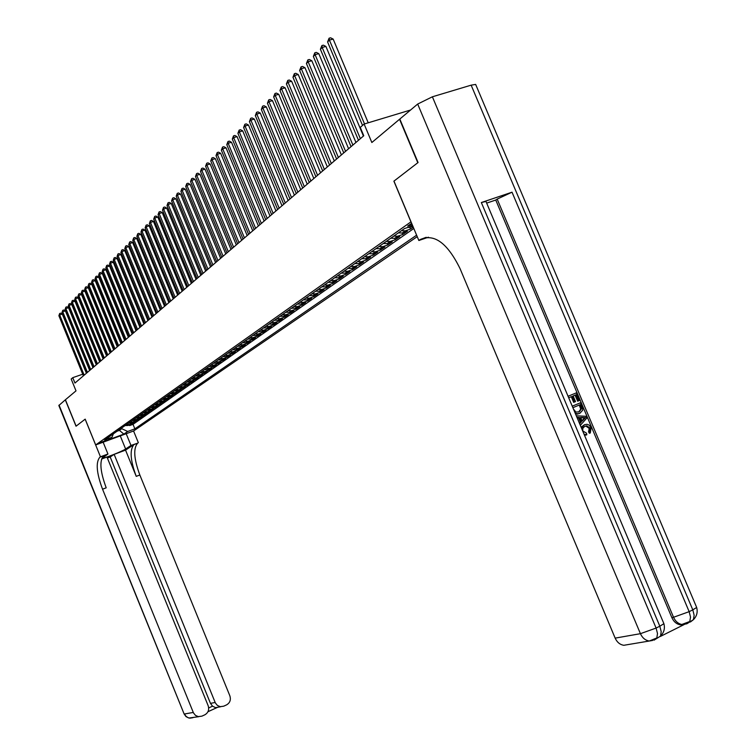 <?xml version="1.0" encoding="UTF-8"?>
<svg xmlns="http://www.w3.org/2000/svg" width="756" height="756" viewBox="0 0 756 756"><rect width="100%" height="100%" fill="white"/><g stroke="black" fill="none" stroke-linecap="round" stroke-linejoin="round"><path stroke-width="1.13" d="M411.651 223.332L407.664 226.082L412.247 224.74M410.565 110.017L364.118 124.041L371.848 142.515L399.555 119.259L417.803 162.729L393.885 181.166L410.933 221.867L95.681 444.944L133.604 430.977L417.227 236.637M95.681 444.944L85.182 419.145L76.12 426.138L65.403 399.763L76.006 390.861L71.196 379.03L72.765 377.66L74.957 383.056L363.759 135.759L360.262 127.395L364.118 124.041M125.109 425.552L127.925 425.505L131.686 424.125L129.588 425.59L129.342 424.985M126.507 424.57L129.323 424.522L133.094 423.143L132.839 422.519M133.094 423.143L135.22 421.65L131.431 423.039L128.614 423.086M132.149 420.591L134.993 420.544L138.792 419.155L136.638 420.657L136.382 420.034M135.73 418.059L138.584 418.011L142.411 416.622L140.238 418.144L139.973 417.51M139.369 415.498L142.232 415.46L146.078 414.052L143.867 415.602L143.612 414.959M143.045 412.908L145.927 412.87L149.792 411.462L147.552 413.022L147.288 412.37M146.768 410.281L149.669 410.243L153.544 408.826L151.285 410.413L151.02 409.752M150.538 407.626L153.449 407.588L157.352 406.17L155.065 407.767L154.791 407.097M154.356 404.933L157.286 404.895L161.208 403.468L158.892 405.093L158.618 404.413M158.221 402.201L161.17 402.173L165.12 400.737L162.767 402.381L162.483 401.691M162.143 399.442L165.11 399.404L169.079 397.968L166.698 399.631L166.405 398.932M166.112 396.645L169.098 396.607L173.086 395.161L170.676 396.853L170.383 396.144M170.138 393.8L173.143 393.772L177.15 392.317L174.702 394.027L174.409 393.309M174.22 390.928L177.235 390.899L181.27 389.444L178.794 391.173L178.492 390.446M178.35 388.017L181.383 387.989L185.437 386.524L182.933 388.282L182.621 387.535M182.536 385.059L185.589 385.031L189.671 383.566L187.119 385.343L186.817 384.596M186.789 382.063L189.85 382.045L193.952 380.561L191.372 382.366L191.06 381.61M191.088 379.03L194.179 379.011L198.299 377.527L195.681 379.351L195.369 378.586M195.454 375.949L198.563 375.93L202.702 374.447L200.056 376.299L199.735 375.515M199.877 372.831L203.005 372.821L207.172 371.319L204.489 373.199L204.158 372.406M204.366 369.675L207.503 369.656L211.699 368.153L208.977 370.062L208.647 369.249M208.911 366.462L212.077 366.452L216.292 364.94L213.532 366.868L213.192 366.046M213.532 363.211L216.707 363.201L220.95 361.68L218.153 363.645L217.804 362.804M218.21 359.903L221.413 359.903L225.675 358.372L222.831 360.366L222.481 359.516M222.963 356.558L226.176 356.558L230.467 355.027L227.584 357.04L227.235 356.18M227.773 353.165L231.015 353.156L235.333 351.625L232.404 353.666L232.045 352.797M232.668 349.716L235.919 349.716L240.266 348.176L237.299 350.245L236.93 349.357M237.63 346.22L240.909 346.22L245.275 344.67L242.26 346.777L241.882 345.87M242.657 342.666L245.955 342.676L250.349 341.117L247.297 343.252L246.919 342.336M247.77 339.066L251.086 339.075L255.509 337.507L252.41 339.68L252.022 338.745M252.958 335.409L256.293 335.418L260.744 333.85L257.588 336.051L257.201 335.097M258.221 331.695L261.585 331.714L266.055 330.136L262.861 332.366L262.455 331.402M263.57 327.924L266.953 327.943L271.451 326.356L268.2 328.633L267.794 327.65M268.994 324.097L272.396 324.126L276.923 322.529L273.634 324.834L273.218 323.833M274.504 320.213L277.934 320.242L282.489 318.635L279.144 320.979L278.718 319.958M280.107 316.263L283.557 316.291L288.14 314.685L284.738 317.066L284.313 316.027M285.796 312.256L289.264 312.285L293.876 310.669L290.427 313.088L289.983 312.03M291.57 308.183L295.067 308.221L299.707 306.596L296.201 309.043L295.757 307.975M297.448 304.044L300.964 304.082L305.632 302.447L302.069 304.942L301.616 303.855M303.411 299.839L306.945 299.877L311.652 298.242L308.023 300.775L307.569 299.659M309.469 295.558L313.031 295.605L317.766 293.961L314.08 296.541L313.617 295.407M315.639 291.211L319.221 291.268L323.984 289.614L320.242 292.232L319.76 291.079M321.905 286.798L325.515 286.855L330.306 285.192L326.498 287.856L326.006 286.685M328.274 282.309L331.903 282.366L336.722 280.703L332.857 283.405L332.366 282.205M334.747 277.735L338.404 277.802L343.262 276.129L339.331 278.879L338.82 277.66M341.334 273.096L345.019 273.162L349.905 271.48L345.908 274.277L345.388 273.039M348.034 268.371L351.748 268.446L356.662 266.755L352.589 269.599L352.069 268.333M354.857 263.56L358.59 263.646L363.532 261.945L359.393 264.836L358.864 263.551M361.784 258.675L365.545 258.76L370.534 257.049L366.32 259.998L365.772 258.684M368.843 253.695L372.632 253.789L377.65 252.079L373.36 255.074L372.803 253.732M376.025 248.63L379.843 248.733L384.889 247.014L380.533 250.056L379.956 248.686M383.339 243.479L387.185 243.583L392.26 241.854L387.819 244.953L387.242 243.564M395.246 239.765L394.651 238.338L399.763 236.6L395.246 239.765L390.153 241.495L386.297 241.391M398.365 232.886L402.258 232.999L407.408 231.26L402.806 234.473L402.201 233.018M413.258 227.169L410.508 229.087L409.884 227.603M107.068 439.983L100.51 442.543L107.068 439.983L106.87 439.491M412.691 225.798L404.498 228.558L104.706 439.945L111.982 437.261L113.381 433.821M119.146 429.758L119.401 430.381L121.801 428.69L127.679 431.487L134.861 428.841L416.613 235.173M127.679 431.487L123.88 434.114L108.269 439.86L111.982 437.261M129.588 425.59L133.018 424.333L413.815 228.482M407.011 227.707L413.003 226.554M410.508 229.087L405.339 230.835L401.436 230.722M402.806 234.473L397.675 236.212L393.8 236.099M387.819 244.953L382.763 246.683L378.936 246.579M380.533 250.056L375.505 251.776L371.706 251.682M373.36 255.074L368.37 256.785L364.6 256.69M366.32 259.998L361.359 261.699L357.616 261.614M359.393 264.836L354.469 266.537L350.746 266.452M352.589 269.599L347.694 271.291L343.999 271.215M345.908 274.277L341.041 275.959L337.374 275.893M339.331 278.879L334.492 280.552L330.844 280.485M332.857 283.405L328.057 285.069L324.437 285.012M326.498 287.856L321.725 289.51L318.125 289.454M320.242 292.232L315.498 293.876L311.926 293.829M314.08 296.541L309.374 298.176L305.821 298.129M308.023 300.775L303.345 302.409L299.82 302.362M302.069 304.942L297.41 306.567L293.914 306.53M296.201 309.043L291.57 310.669L288.093 310.631M290.427 313.088L285.825 314.694L282.375 314.666M284.738 317.066L280.174 318.663L276.734 318.645M279.144 320.979L274.598 322.576L271.187 322.557M273.634 324.834L269.117 326.422L265.725 326.403M268.2 328.633L263.721 330.211L260.347 330.192M262.861 332.366L258.401 333.944L255.055 333.935M257.588 336.051L253.165 337.62L249.839 337.611M252.41 339.68L248.006 341.24L244.698 341.23M247.297 343.252L242.912 344.812L239.633 344.802M242.26 346.777L237.904 348.327L234.643 348.327M237.299 350.245L232.971 351.786L229.72 351.786M232.404 353.666L228.104 355.207L224.882 355.207M227.584 357.04L223.313 358.571L220.1 358.571M222.831 360.366L218.578 361.888L215.394 361.897M218.153 363.645L213.92 365.157L210.754 365.167M213.532 366.868L209.327 368.38L206.18 368.389M208.977 370.062L204.8 371.555L201.663 371.574M204.489 373.199L200.331 374.692L197.212 374.711M200.056 376.299L195.927 377.783L192.827 377.802M195.681 379.351L191.58 380.835L188.499 380.854M191.372 382.366L187.29 383.84L184.228 383.868M187.119 385.343L183.056 386.807L180.022 386.836M182.933 388.282L178.888 389.737L175.864 389.765M178.794 391.173L174.768 392.629L171.763 392.657M174.702 394.027L170.705 395.482L167.719 395.511M170.676 396.853L166.698 398.289L163.721 398.327M166.698 399.631L162.738 401.067L159.781 401.105M162.767 402.381L158.836 403.808L155.897 403.846M158.892 405.093L154.98 406.511L152.06 406.558M155.065 407.767L151.172 409.185L148.27 409.223M151.285 410.413L147.42 411.822L144.528 411.869M147.552 413.022L143.706 414.43L140.833 414.468M143.867 415.602L140.04 417L137.186 417.038M140.238 418.144L136.42 419.533L133.576 419.58M136.638 420.657L132.848 422.046L130.023 422.094M121.546 428.066L121.801 428.69M82.706 374.211L72.765 377.66M117.029 431.251L119.401 430.381L123.88 434.114M133.018 424.333L134.861 428.841M390.786 238.225L394.651 238.338L397.675 236.212M86.392 373.256L62.285 314.071L59.658 314.94L84.181 375.156M58.892 315.715L59.648 313.513L58.892 315.715L83.377 375.845M59.648 313.513L60.697 313.164L62.285 314.071M59.053 405.084L184.105 713.929L58.845 405.5L65.309 399.839L76.025 426.204L85.154 419.174L100.463 456.804L99.792 457.257C95.625 462.379 96.541 473.029 102.551 489.208L193.489 712.936L195.483 715.384L198.28 716.622L201.871 716.159L204.81 714.826C208.259 712.785 209.374 709.733 208.146 705.679L106.974 457.04L101.521 459.072M103.137 442.203L107.947 454.016L102.258 458.164C103.062 458.93 122.226 451.417 125.619 449.007L130.986 445.445L137.639 443.177C133.169 448.365 133.906 458.977 139.841 474.995L229.852 695.803C231.081 699.839 229.985 702.853 226.583 704.875L223.681 706.198L220.242 706.671L217.407 705.442L215.384 702.985L114.147 454.365L110.196 457.002L210.461 703.363L215.167 702.485M107.947 454.016L100.463 456.804M99.792 457.257L103.515 455.877C99.31 461.009 100.208 471.649 106.209 487.818L102.551 489.208M107.38 458.051L110.196 457.002M125.543 450.113L133.992 444.537C129.55 449.716 130.306 460.328 136.241 476.365L125.543 450.113L114.147 454.365M126.195 433.708L130.986 445.445M133.566 430.986L138.348 442.704M208.675 707.947L212.549 706.18L210.461 703.363M212.549 706.18L215.554 707.644L217.048 707.55L207.966 711.698M585.957 435.012L584.388 435.002M581.109 427.206L584.53 424.692L587.081 424.286L589.122 425.089L591.135 427.745L590.285 432.98L589.453 433.292L588.537 431.893L589.236 428.425L585.966 426.148L584.898 426.337M579.493 423.379L580.466 422.339L578.538 417.766L577.111 417.737M568.058 396.248L576.299 392.884L579.493 400.444L577.631 401.209L575.08 395.171L573.152 395.955L575.524 401.587L573.662 402.353L571.29 396.72L569.003 397.656L571.29 396.72M660.328 636.467L684.133 624.579M684.794 624.239L680.702 624.881C676.771 624.295 673.813 621.867 671.838 617.586L673.539 617.274L497.174 199.093L512.029 192.194L481.345 202.542L485.957 201.427L486.278 202.173M486.666 203.109L495.756 200.038L671.838 617.586M572.235 406.17L580.476 402.778L582.687 408.391L582.706 410.215L579.757 413.409L575.571 414.08M418.068 162.531L393.97 181.109L418.843 240.493L420.26 239.529C434.18 233.311 447.439 242.997 460.045 268.607L615.157 638.13L640.427 633.679L417.681 104.054L399.811 119.051L418.068 162.531M426.233 237.289L420.26 239.529M418.843 240.493L428.444 237.204M417.681 104.054L432.385 96.796L471.149 85.163L475.656 84.426L476.119 85.532M628.368 644.528L623.823 645.293C619.948 644.67 617.066 642.279 615.157 638.13M495.756 200.038L497.174 199.093M575.524 401.587L573.662 402.353M574.494 402.012L572.112 396.371M579.493 400.444L578.453 400.869L575.911 394.821L575.08 395.171M575.911 394.821L573.152 395.946M578.453 400.869L577.631 401.209M579.757 413.409L577.99 413.863L575.212 413.22M574.116 409.771L575.817 412.048L579.134 411.888L581.562 408.731L580.079 404.715L573.18 407.56M578.652 412.067L580.731 409.072L579.247 405.055M581.562 408.731L580.731 409.072M580.995 406.889L580.164 407.229M579.654 423.766L581.298 422.018L579.37 417.435L576.96 417.378M576.299 415.8L586.174 416.291L586.892 417.992L580.324 425.344M583.538 417.529L580.599 417.463L582.139 421.13L585.503 417.567L580.75 417.813M579.37 417.435L578.538 417.766M581.298 422.018L580.466 422.339M581.978 420.742L584.662 417.898L582.706 417.86M585.503 417.567L584.662 417.898M590.285 432.98L589.378 431.572L590.077 428.104L586.798 425.826L584.813 426.375L582.989 427.943L582.678 430.145L582.952 431.062L586.467 433.131L586.807 434.776L585.976 435.087M590.077 428.104L589.236 428.425M589.378 431.572L588.537 431.893M581.468 428.066L584.53 424.692M586.807 434.776L584.057 434.209M89.652 370.468L65.394 310.914L62.748 311.784L87.431 372.377M61.973 312.578L62.739 310.357L62.748 311.784L61.973 312.578L86.619 373.077M62.739 310.357L63.797 310.007L65.394 310.914M92.96 367.643L68.541 307.72L65.876 308.599L90.72 369.552M65.092 309.393L65.867 307.153L65.876 308.599L65.092 309.393L89.898 370.26M65.867 307.153L66.925 306.804L68.541 307.72M96.305 364.779L71.725 304.488L69.051 305.367L94.056 366.707M68.257 306.18L69.032 303.921L69.051 305.367L68.257 306.18L93.215 367.416M69.032 303.921L70.1 303.572L71.725 304.488M99.688 361.878L74.948 301.219L72.264 302.098L97.429 363.816M71.451 302.92L72.236 300.642L72.264 302.098L71.451 302.92L96.579 364.543M72.236 300.642L73.313 300.293L74.948 301.219M103.118 358.939L78.208 297.902L75.515 298.781L100.841 360.886M74.693 299.612L75.487 297.325L75.515 298.781L74.693 299.612L99.981 361.623M75.487 297.325L76.564 296.976L78.208 297.902M106.587 355.972L81.516 294.547L78.804 295.426L104.3 357.928M77.972 296.267L78.775 293.961L78.804 295.426L77.972 296.267L103.43 358.665M78.775 293.961L79.862 293.611L81.516 294.547M110.102 352.957L84.87 291.145L82.139 292.033L107.806 354.923M81.298 292.884L82.111 290.559L82.139 292.033L81.298 292.884L106.927 355.679M82.111 290.559L83.198 290.2L84.87 291.145M113.665 349.905L88.263 287.696L85.513 288.594L111.359 351.88M84.663 289.454L85.485 287.11L85.513 288.594L84.663 289.454L110.471 352.646M85.485 287.11L86.581 286.751L88.263 287.696M117.274 346.815L91.703 284.209L88.934 285.106L114.959 348.8M88.074 285.976L88.906 283.613L88.934 285.106L88.074 285.976L114.052 349.574M88.906 283.613L90.002 283.264L91.703 284.209M120.932 343.687L95.18 280.674L92.402 281.572L118.597 345.681M91.533 282.46L92.364 280.079L92.402 281.572L91.533 282.46L117.681 346.465M92.364 280.079L93.479 279.72L95.18 280.674M124.636 340.512L98.705 277.093L95.917 277.991L122.292 342.525M95.029 278.888L95.88 276.488L95.917 277.991L95.029 278.888L121.366 343.318M95.88 276.488L96.995 276.129L98.705 277.093M128.388 337.299L102.287 273.464L99.471 274.371L126.035 339.321M98.582 275.279L99.433 272.859L99.471 274.371L98.582 275.279L125.09 340.124M99.433 272.859L100.557 272.5L102.287 273.464M132.196 334.039L105.906 269.788L103.081 270.695L129.824 336.07M102.173 271.612L103.033 269.174L103.081 270.695L102.173 271.612L128.87 336.883M103.033 269.174L104.167 268.815L105.906 269.788M136.052 330.741L109.573 266.055L106.738 266.972L133.67 332.782M105.821 267.907L106.691 265.45L106.738 266.972L105.821 267.907L132.706 333.604M106.691 265.45L107.824 265.082L109.573 266.055M139.954 327.395L113.296 262.285L110.442 263.192L137.564 329.446M109.507 264.146L110.385 261.661L110.442 263.192L109.507 264.146L136.581 330.287M110.385 261.661L111.529 261.302L113.296 262.285M143.923 324.003L117.067 258.448L114.194 259.365L141.514 326.063M113.249 260.329L114.137 257.834L114.194 259.365L113.249 260.329L140.521 326.913M114.137 257.834L115.29 257.465L117.067 258.448M147.94 320.563L120.894 254.574L118.002 255.49L145.511 322.642M117.048 256.464L117.945 253.95L118.002 255.49L117.048 256.464L144.509 323.502M117.945 253.95L119.098 253.581L120.894 254.574M152.003 317.076L124.768 250.633L121.858 251.559L149.575 319.164M120.894 252.542L121.801 250.009L121.858 251.559L120.894 252.542L148.554 320.034M121.801 250.009L122.963 249.641L124.768 250.633M156.133 313.542L128.7 246.645L125.779 247.571L153.685 315.639M124.797 248.573L125.704 246.012L125.779 247.571L124.797 248.573L152.655 316.528M125.704 246.012L126.876 245.643L128.7 246.645M160.319 309.96L132.687 242.6L129.739 243.526L157.862 312.067M128.747 244.547L129.673 241.958L129.739 243.526L128.747 244.547L156.813 312.965M129.673 241.958L130.845 241.589L132.687 242.6M164.562 306.322L136.723 238.499L133.765 239.425L162.086 308.448M132.754 240.455L133.689 237.856L133.765 239.425L132.754 240.455L161.028 309.355M133.689 237.856L134.88 237.478L136.723 238.499M168.871 302.636L140.824 234.332L137.847 235.267L166.377 304.772M136.827 236.316L137.772 233.689L137.847 235.267L136.827 236.316L165.299 305.689M137.772 233.689L138.962 233.311L140.824 234.332M173.237 298.894L144.982 230.117L141.986 231.052L170.733 301.039M140.947 232.111L141.911 229.465L141.986 231.052L140.947 232.111L169.637 301.975M141.911 229.465L143.101 229.087L144.982 230.117M177.669 295.105L149.197 225.836L146.191 226.772L175.146 297.259M145.133 227.849L146.097 225.175L146.191 226.772L145.133 227.849L174.041 298.214M146.097 225.175L147.307 224.797L149.197 225.836M182.168 291.249L153.477 221.489L150.453 222.434L179.635 293.422M149.376 223.521L150.359 220.828L150.453 222.434L149.376 223.521L178.501 294.386M150.359 220.828L151.569 220.45L153.477 221.489M186.723 287.346L157.824 217.076L154.772 218.03L184.18 289.529M153.685 219.136L154.678 216.414L154.772 218.03L153.685 219.136L183.037 290.512M154.678 216.414L155.897 216.036L157.824 217.076M191.353 283.387L162.228 212.606L159.157 213.561L188.792 285.579M158.061 214.685L159.062 211.935L159.157 213.561L158.061 214.685L187.63 286.571M159.062 211.935L160.281 211.557L162.228 212.606M196.05 279.361L166.698 208.07L163.608 209.025L193.47 281.572M162.493 210.159L163.504 207.39L163.608 209.025L162.493 210.159L192.298 282.574M163.504 207.39L164.742 207.012L166.698 208.07M200.822 275.279L171.234 203.458L168.125 204.413L198.223 277.499M166.991 205.575L168.021 202.778L168.125 204.413L166.991 205.575L197.032 278.52M168.021 202.778L169.259 202.4L171.234 203.458M205.66 271.139L175.836 198.781L172.718 199.745L203.052 273.37M171.565 200.916L172.604 198.1L172.718 199.745L171.565 200.916L201.833 274.409M172.604 198.1L173.852 197.713L175.836 198.781M210.574 266.925L180.514 194.037L177.376 195.001L207.947 269.174M176.205 196.191L177.254 193.347L177.376 195.001L176.205 196.191L206.719 270.232M177.254 193.347L178.511 192.96L180.514 194.037M215.564 262.653L185.267 189.217L182.101 190.181L212.918 264.912M180.911 191.391L181.979 188.518L182.101 190.181L180.911 191.391L211.671 265.989M181.979 188.518L183.245 188.131L185.267 189.217M220.629 258.316L190.087 184.322L186.902 185.296L217.974 260.593M185.692 186.524L186.77 183.623L186.902 185.296L185.692 186.524L216.698 261.68M186.77 183.623L188.046 183.236L190.087 184.322M225.77 253.912L194.982 179.352L191.778 180.325L223.105 256.199M190.55 181.572L191.646 178.643L191.778 180.325L190.55 181.572L221.81 257.305M191.646 178.643L192.922 178.255L194.982 179.352M230.996 249.442L199.953 174.305L196.73 175.279L228.312 251.739M195.483 176.545L196.588 173.587L196.73 175.279L195.483 176.545L226.998 252.863M196.588 173.587L197.874 173.2L199.953 174.305M236.307 244.897L205.008 169.174L201.757 170.157L233.604 247.203M200.491 171.442L201.616 168.456L201.757 170.157L200.491 171.442L232.272 248.346M201.616 168.456L202.91 168.068L205.008 169.174M241.693 240.276L210.14 163.967L206.87 164.95L238.981 242.6M205.585 166.254L206.719 163.239L206.87 164.95L205.585 166.254L237.63 243.763M206.719 163.239L208.023 162.852L210.14 163.967M247.174 235.589L215.347 158.675L212.058 159.658L244.443 237.923M210.754 160.99L211.907 157.938L212.058 159.658L210.754 160.99L243.063 239.104M211.907 157.938L213.22 157.55L215.347 158.675M252.74 230.816L220.648 153.298L217.341 154.281L249.99 233.169M216.008 155.632L217.17 152.561L217.341 154.281L216.008 155.632L248.601 234.369M217.17 152.561L218.493 152.164L220.648 153.298M258.401 225.968L226.035 147.826L222.699 148.819L255.632 228.34M221.357 150.189L222.529 147.089L222.699 148.819L221.357 150.189L254.214 229.559M222.529 147.089L223.861 146.692L226.035 147.826M264.156 221.045L231.506 142.27L228.151 143.262L261.368 223.426M226.781 144.661L227.972 141.523L228.151 143.262L226.781 144.661L259.932 224.664M227.972 141.523L229.314 141.126L231.506 142.27M270.005 216.036L237.072 136.628L233.689 137.62L267.199 218.437M232.3 139.038L233.509 135.872L233.689 137.62L232.3 139.038L265.734 219.694M233.509 135.872L234.861 135.475L237.072 136.628M275.949 210.943L242.723 130.882L239.331 131.875L273.133 213.362M237.913 133.321L239.132 130.117L239.331 131.875L237.913 133.321L271.64 214.638M239.132 130.117L240.493 129.72L242.723 130.882M281.997 205.764L248.478 125.042L245.057 126.044L279.162 208.193M243.612 127.509L244.859 124.277L245.057 126.044L243.612 127.509L277.641 209.497M244.859 124.277L246.22 123.871L248.478 125.042M288.149 200.501L254.328 119.098L250.879 120.1L285.286 202.948M249.414 121.603L250.671 118.323L250.879 120.1L249.414 121.603L283.746 204.271M250.671 118.323L252.05 117.927L254.328 119.098M294.396 195.142L260.272 113.06L256.804 114.071L291.523 197.609M255.32 115.583L256.596 112.285L256.804 114.071L255.32 115.583L289.954 198.951M256.596 112.285L257.976 111.879L260.272 113.06M300.765 189.699L266.329 106.917L262.833 107.928L297.873 192.175M261.321 109.469L262.615 106.133L262.833 107.928L261.321 109.469L296.276 193.536M262.615 106.133L264.014 105.727L266.329 106.917M307.238 184.152L272.491 100.661L268.966 101.673L304.328 186.647M267.426 103.251L268.739 99.868L268.966 101.673L267.426 103.251L302.702 188.036M268.739 99.868L270.147 99.471L272.491 100.661M313.825 178.511L278.756 94.302L275.212 95.313L310.896 181.015M273.644 96.919L274.976 93.498L275.212 95.313L273.644 96.919L309.242 182.432M274.976 93.498L276.394 93.101L278.756 94.302M320.535 172.765L285.135 87.828L281.563 88.839L317.586 175.288M279.966 90.474L281.317 87.016L281.563 88.839L279.966 90.474L315.904 176.734M281.317 87.016L282.744 86.619L285.135 87.828M327.357 166.925L291.627 81.242L288.036 82.253L324.39 169.457M286.401 83.916L287.771 80.419L288.036 82.253L286.401 83.916L322.68 170.932M287.771 80.419L289.208 80.013L291.627 81.242M334.313 160.971L298.233 74.523L294.613 75.543L331.326 163.523M292.959 77.235L294.349 73.701L294.613 75.543L292.959 77.235L329.578 165.025M294.349 73.701L295.794 73.294L298.233 74.523M341.391 154.914L304.961 67.69L301.323 68.711L338.386 157.484M299.631 70.431L301.049 66.868L301.323 68.711L299.631 70.431L336.609 159.006M301.049 66.868L302.504 66.452L304.961 67.69M348.592 148.743L311.812 60.735L308.146 61.756L345.568 151.332M306.426 63.513L307.862 59.894L308.146 61.756L306.426 63.513L343.763 152.882M307.862 59.894L309.327 59.488L311.812 60.735M355.934 142.449L318.796 53.648L315.101 54.678L352.891 145.058M313.353 56.454L314.808 52.807L315.101 54.678L313.353 56.454L351.049 146.636M314.808 52.807L316.282 52.391L318.796 53.648M363.419 136.052L325.912 46.428L322.188 47.458L360.357 138.669M320.402 49.272L321.876 45.577L322.188 47.458L320.402 49.272L358.476 140.276M321.876 45.577L323.37 45.162L325.912 46.428M368.229 122.803L333.15 39.076L329.408 40.096L364.505 123.927M327.584 41.949L329.087 38.206L329.408 40.096L327.584 41.949L362.53 125.42M329.087 38.206L330.589 37.8L333.15 39.076M129.323 424.522L127.925 425.505M412.379 225.902L410.007 227.565M405.339 230.835L402.258 232.999M390.153 241.495L387.185 243.583M382.763 246.683L379.843 248.733M375.505 251.776L372.632 253.789M368.37 256.785L365.545 258.76M361.359 261.699L358.59 263.646M354.469 266.537L351.748 268.446M347.694 271.291L345.019 273.162M341.041 275.959L338.404 277.802M334.492 280.552L331.903 282.366M328.057 285.069L325.515 286.855M321.725 289.51L319.221 291.268M315.498 293.876L313.031 295.605M309.374 298.176L306.945 299.877M303.345 302.409L300.964 304.082M297.41 306.567L295.067 308.221M291.57 310.669L289.264 312.285M285.825 314.694L283.557 316.291M280.174 318.663L277.934 320.242M274.598 322.576L272.396 324.126M269.117 326.422L266.953 327.943M263.721 330.211L261.585 331.714M258.401 333.944L256.293 335.418M253.165 337.62L251.086 339.075M248.006 341.24L245.955 342.676M242.912 344.812L240.909 346.22M237.904 348.327L235.919 349.716M232.971 351.786L231.015 353.156M228.104 355.207L226.176 356.558M223.313 358.571L221.413 359.903M218.578 361.888L216.707 363.201M213.92 365.157L212.077 366.452M209.327 368.38L207.503 369.656M204.8 371.555L203.005 372.821M200.331 374.692L198.563 375.93M195.927 377.783L194.179 379.011M191.58 380.835L189.85 382.045M187.29 383.84L185.589 385.031M183.056 386.807L181.383 387.989M178.888 389.737L177.235 390.899M174.768 392.629L173.143 393.772M170.705 395.482L169.098 396.607M166.698 398.289L165.11 399.404M162.738 401.067L161.17 402.173M158.836 403.808L157.286 404.895M154.98 406.511L153.449 407.588M151.172 409.185L149.669 410.243M147.42 411.822L145.927 412.87M143.706 414.43L142.232 415.46M140.04 417L138.584 418.011M136.42 419.533L134.993 420.544M132.848 422.046L131.431 423.039M103.619 455.802L99.896 457.191M134.105 444.462L137.753 443.101M136.241 476.365L139.841 474.995M217.728 707.266L207.947 711.727M192.969 717.671L189.945 718.172L188.008 717.671L185.919 716.197L184.502 713.985L193.271 712.445M120.27 435.891L125.619 449.007M432.385 96.796L656.104 628.056L659.818 626.214L481.345 202.542M512.029 192.194L689.16 611.661L692.789 609.856L471.149 85.163M623.823 645.293L649.262 641.022L656.822 637.96L657.503 633.556L656.104 628.056L640.427 633.679C642.373 637.922 645.322 640.37 649.262 641.022L652.655 640.436M680.702 624.881L689.784 621.498L690.521 617.104L689.16 611.661L673.539 617.274C675.524 621.555 678.482 623.993 682.422 624.579L686.826 623.785L693.403 619.684L694.15 615.299L692.789 609.856L696.673 607.474L696.352 606.69M475.656 84.426L696.673 607.474C697.901 612.152 696.805 616.225 693.403 619.684L690.436 621.98L693.148 619.816M663.57 622.897L663.9 623.691L659.818 626.214L661.207 631.704L660.527 636.108C664.004 632.602 665.129 628.463 663.9 623.691L485.957 201.427M653.931 640.219L660.394 636.174M584.057 419.098L583.226 419.429M133.992 444.537L137.639 443.177M215.554 707.644L220.743 706.728M184.133 714.004L186.004 716.612L188.877 718.03L198.781 716.688M577.159 414.203L577.99 413.863M584.284 417.936L585.116 417.605M585.966 426.148L586.798 425.826M585.692 435.116L586.524 434.794"/></g></svg>
